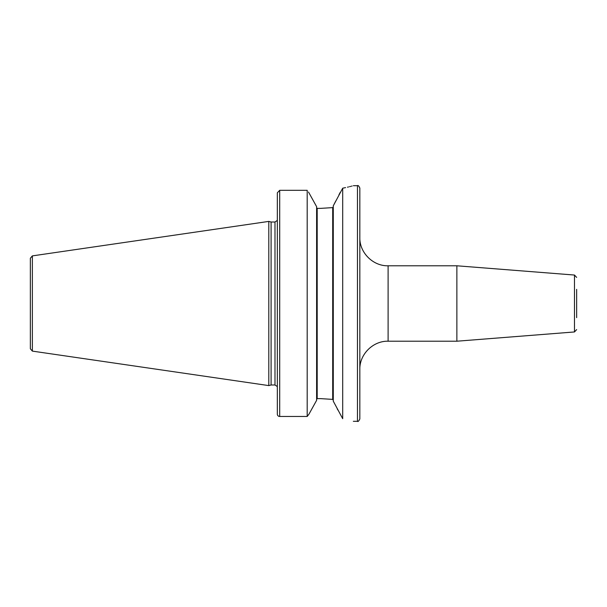 <?xml version="1.0" encoding="UTF-8"?>
<svg xmlns="http://www.w3.org/2000/svg" width="607" height="607" viewBox="0 0 607 607"><rect width="100%" height="100%" fill="white"/><g stroke="black" fill="none" stroke-linecap="round" stroke-linejoin="round"><path stroke-width="0.91" d="M30.35 303.5L30.35 258.218L32.368 255.888L268.81 221.403L268.81 385.597L32.368 351.112L30.35 348.782L30.35 303.5M268.81 385.597L271.094 384.982L271.094 222.018L268.81 221.403M277.338 220.538L277.338 414.209L277.338 192.791L279.698 190.31L307.195 190.31L307.195 416.463L308.933 414.209L307.195 416.463L279.698 416.463L307.195 416.463M277.338 414.209A2.36 2.261 0 0 0 279.698 416.463A2.36 2.261 0 0 1 277.338 414.209L277.338 386.462M308.5 192.017L316.611 206.653L316.611 400.347L308.933 414.209M320.579 398.624L332.697 399.391L320.579 398.624L317.195 398.624L316.611 399.247L317.195 398.624L317.195 208.376L316.611 207.753L317.195 208.376L320.579 208.376L332.697 207.609L320.579 208.376M309.669 412.881L316.391 400.749M316.376 206.236L311.528 197.465M307.195 190.31L279.698 190.31L279.698 416.463M342.697 188.193L342.697 418.701L333.281 401.174L333.281 205.826L342.697 188.193C356.825 184.96 356.825 184.96 342.697 188.193L345.58 187.609M347.485 187.184L348.524 186.941M349.526 186.69L350.588 186.425M351.445 186.205L352.121 186.023M340.17 192.472L338.949 194.847M335.747 201.061L334.108 204.225M332.697 207.609L333.281 206.919L332.697 207.609L332.697 399.391L333.281 400.081L332.697 399.391M337.204 408.769L337.826 409.968M342.697 418.701C356.817 422.07 356.817 422.07 342.697 418.701M359.83 303.5L359.83 418.951C358.767 421.152 357.986 421.933 357.47 421.311L357.47 185.689C357.986 185.067 358.767 185.848 359.83 188.049L359.83 303.5M388.108 341.21L388.108 265.79L456.866 265.79L456.866 341.21L388.108 341.21C372.994 340.815 359.435 354.374 359.83 369.488M576.65 317.643L576.65 289.357M32.368 351.112L32.368 255.888M271.094 222.018L274.986 222.018L274.986 384.982L271.094 384.982M576.65 329.601L574.48 331.953L574.48 275.047L456.866 265.79M274.986 222.018L277.171 220.538M353.342 185.689L357.47 185.689M277.171 386.462L274.986 384.982M353.342 421.311L357.47 421.311M388.108 265.79C372.994 266.185 359.435 252.626 359.83 237.512M574.48 275.047L576.65 277.399M574.48 331.953L456.866 341.21"/></g></svg>
